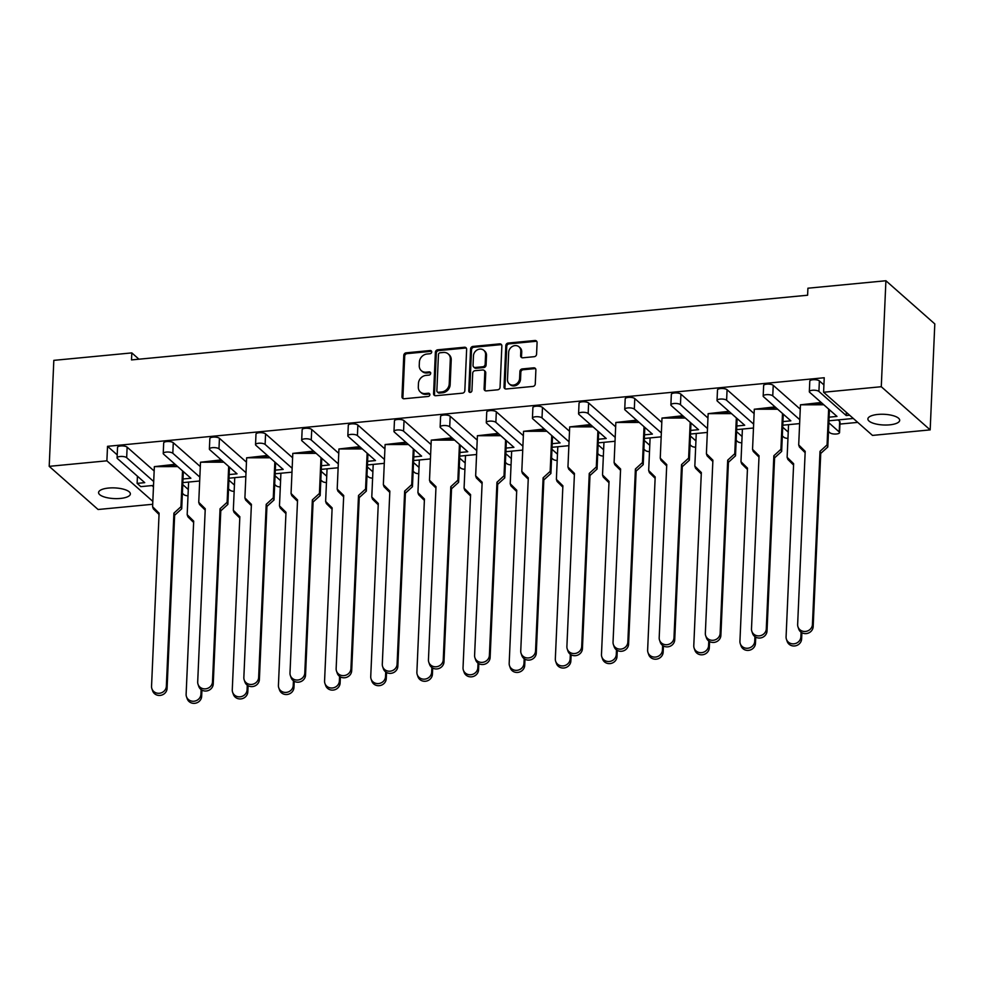 <?xml version="1.0" encoding="UTF-8"?>
<svg xmlns="http://www.w3.org/2000/svg" width="984" height="984" viewBox="0 0 984 984"><rect width="100%" height="100%" fill="white"/><g stroke="black" fill="none" stroke-linecap="round" stroke-linejoin="round"><path stroke-width="1.48" d="M521.729 351.989L520.807 351.177A6.531 5.683 -48.6 0 0 519.06 346.86L519.982 347.672A6.531 5.683 -48.6 0 1 521.729 351.989L521.52 356.528A2.435 2.128 -48.6 0 0 521.778 357.647M473.685 367.02L474.608 367.832A2.435 2.128 -48.6 0 0 476.121 368.299L483.71 367.573A2.435 2.128 -48.6 0 0 486.084 365.064L486.502 355.47A6.531 5.683 -48.6 0 0 484.755 351.153L483.845 350.341A6.531 5.683 -48.6 0 0 477.338 349.837A6.531 5.683 -48.6 0 0 473.464 355.814L473.046 365.408A2.435 2.128 -48.6 0 0 475.211 367.487L482.787 366.761A2.435 2.128 -48.6 0 0 485.161 364.24L485.579 354.658A6.531 5.683 -48.6 0 0 483.845 350.341M448.237 353.957L449.147 354.769A7.81 6.79 -48.6 0 1 451.226 359.935L450.143 384.732L449.221 383.92A7.81 6.79 -48.6 0 1 441.656 391.964L438.372 392.272A1.71 1.488 -48.6 0 1 436.859 390.82L438.446 354.535A1.71 1.488 -48.6 0 1 440.094 352.776L443.378 352.457A7.81 6.79 -48.6 0 1 448.237 353.957A7.81 6.79 -48.6 0 1 450.315 359.123L449.221 383.92M431.73 351.977A1.71 1.488 -48.6 0 0 430.217 350.525L406.146 352.826A2.435 2.128 -48.6 0 0 403.784 355.335L401.976 396.675A2.435 2.128 -48.6 0 0 404.141 398.754L428.212 396.454A1.71 1.488 -48.6 0 0 428.347 393.231L425.236 393.526A7.81 6.79 -48.6 0 1 420.389 392.038A7.81 6.79 -48.6 0 1 418.311 386.872L418.458 383.428A7.81 6.79 -48.6 0 1 426.023 375.384L429.147 375.088A1.71 1.488 -48.6 0 0 429.282 371.878L426.17 372.173A7.81 6.79 -48.6 0 1 421.324 370.685A7.81 6.79 -48.6 0 1 419.246 365.519L419.393 362.075A7.81 6.79 -48.6 0 1 426.958 354.031L430.082 353.736A1.71 1.488 -48.6 0 0 431.73 351.977M431.632 351.362A1.71 1.488 -48.6 0 0 431.14 351.337L407.068 353.637A2.435 2.128 -48.6 0 0 404.707 356.147L402.899 397.487A2.435 2.128 -48.6 0 0 403.157 398.606M429.774 394.08A1.71 1.488 -48.6 0 0 429.27 394.043L426.158 394.338L425.236 393.526M430.709 372.727A1.71 1.488 -48.6 0 0 430.205 372.69L427.093 372.985L426.17 372.173M877.888 414.436A15.916 5.35 -177.5 0 0 867.888 418.95A15.916 5.35 -177.5 0 0 889.671 424.842A15.916 5.35 -177.5 0 0 899.684 420.34A15.916 5.35 -177.5 0 0 877.888 414.436M108.572 488.052A15.916 5.35 -177.5 0 0 98.572 492.553A15.916 5.35 -177.5 0 0 120.355 498.445A15.916 5.35 -177.5 0 0 130.368 493.943A15.916 5.35 -177.5 0 0 108.572 488.052M520.807 351.177L520.61 355.704A2.435 2.128 -48.6 0 0 522.775 357.795L534.201 356.7A2.435 2.128 -48.6 0 0 536.575 354.178L537.079 342.58A2.435 2.128 -48.6 0 0 534.915 340.501L508.187 343.059A2.435 2.128 -48.6 0 0 505.825 345.581L504.017 386.909A2.435 2.128 -48.6 0 0 506.182 388.988L532.91 386.429A2.435 2.128 -48.6 0 0 535.271 383.92L535.886 369.91A2.435 2.128 -48.6 0 0 533.722 367.832L522.283 368.926A2.435 2.128 -48.6 0 0 519.921 371.435L519.613 378.385A6.531 5.683 -48.6 0 1 515.727 384.363A6.531 5.683 -48.6 0 1 509.232 383.858A6.531 5.683 -48.6 0 1 507.498 379.541L508.679 352.333A6.531 5.683 -48.6 0 1 512.566 346.356A6.531 5.683 -48.6 0 1 519.06 346.86M823.596 392.247L881.283 386.724L930.175 429.885L872.488 435.408L823.596 392.247L824.223 377.745L107.527 446.318L106.887 460.819L152.84 501.385M152.704 504.275L98.093 509.503L49.2 466.342L53.825 360.365L131.819 352.899L131.512 359.91L807.606 295.225L807.913 288.214L885.908 280.748L881.283 386.724M49.2 466.342L106.887 460.819M466.637 349.32A2.435 2.128 -48.6 0 0 464.473 347.241L437.745 349.8A2.435 2.128 -48.6 0 0 435.383 352.309L433.575 393.649A2.435 2.128 -48.6 0 0 435.74 395.728L462.468 393.169A2.435 2.128 -48.6 0 0 464.829 390.66L466.637 349.32M472.972 346.429L499.7 343.871A2.435 2.128 -48.6 0 1 501.865 345.95L500.057 387.29A2.435 2.128 -48.6 0 1 497.683 389.799L486.256 390.894A2.435 2.128 -48.6 0 1 484.091 388.815L484.817 372.05A2.435 2.128 -48.6 0 0 482.652 369.972L475.063 370.697A2.435 2.128 -48.6 0 0 472.701 373.207L471.939 390.66A1.71 1.488 -48.6 0 1 468.765 390.968L470.598 348.939A2.435 2.128 -48.6 0 1 472.972 346.429L473.894 347.241L500.61 344.683L499.7 343.871M131.819 352.899L138.965 359.209M828.946 420.795L853.288 418.471M782.797 425.211L799.623 423.6M828.479 431.484L829.979 432.812A4.969 1.673 -177.5 0 0 836.437 433.993A4.969 1.673 -177.5 0 0 839.561 432.591A4.969 1.673 -177.5 0 0 839.204 431.927L839.672 421.398L837.999 419.922M839.672 421.398A4.969 1.673 2.5 0 1 840.016 422.062L839.561 432.591M151.979 485.567L153.467 486.871M839.93 424.079L857.728 422.382M736.647 429.627L753.473 428.015M690.497 434.042L707.324 432.431M644.348 438.458L661.174 436.847M598.198 442.874L615.025 441.262M552.049 447.289L568.875 445.678M505.899 451.705L522.725 450.094M459.749 456.121L476.576 454.51M413.6 460.537L430.426 458.925M367.45 464.952L384.277 463.341M321.301 469.368L338.127 467.757M275.151 473.784L291.977 472.172M229.001 478.199L245.828 476.588M182.852 482.615L199.678 481.004M829.106 417.179L836.99 416.416L809.684 392.321A4.969 1.673 -177.5 0 1 809.328 391.657L809.795 381.14A4.969 1.673 2.5 0 1 812.919 379.726A4.969 1.673 2.5 0 1 819.377 380.906L818.909 391.435A4.969 1.673 -177.5 0 0 812.464 390.254A4.969 1.673 -177.5 0 0 809.328 391.657M849.61 415.211L846.215 415.543L846.351 412.345M154.537 466.625L175.115 464.313M200.687 462.209L221.265 459.897M246.836 457.794L267.414 455.481M292.986 453.378L313.564 451.066M339.136 448.962L359.713 446.65M385.285 444.547L405.863 442.234M431.435 440.131L452.013 437.818M477.584 435.715L498.162 433.403M523.734 431.299L544.312 428.987M569.884 426.884L590.462 424.571M616.033 422.468L636.611 420.156M662.183 418.052L682.761 415.74M708.332 413.637L728.91 411.324M754.482 409.221L775.06 406.909M800.632 404.805L821.209 402.493M823.916 384.916L819.377 380.906M107.527 446.318L117.219 454.879M117.084 457.892L117.539 447.363A4.969 1.673 2.5 0 1 120.675 445.961A4.969 1.673 2.5 0 1 127.133 447.142L126.665 457.671A4.969 1.673 -177.5 0 0 120.208 456.49A4.969 1.673 -177.5 0 0 117.084 457.892A4.969 1.673 -177.5 0 0 117.44 458.556L144.734 482.652L137.12 483.378L140.81 486.637L153.529 485.419M154.156 471.004L127.133 447.142M163.233 453.476L163.688 442.948A4.969 1.673 2.5 0 1 166.825 441.545A4.969 1.673 2.5 0 1 173.282 442.726L172.815 453.255A4.969 1.673 -177.5 0 0 166.357 452.074A4.969 1.673 -177.5 0 0 163.233 453.476A4.969 1.673 -177.5 0 0 163.59 454.141L190.884 478.236L182.999 478.987M200.305 466.588L173.282 442.726M209.383 449.061L209.838 438.532A4.969 1.673 2.5 0 1 212.975 437.13A4.969 1.673 2.5 0 1 219.432 438.311L218.965 448.839A4.969 1.673 -177.5 0 0 212.507 447.659A4.969 1.673 -177.5 0 0 209.383 449.061A4.969 1.673 -177.5 0 0 209.74 449.725L237.033 473.821L229.149 474.571M246.455 462.173L219.432 438.311M255.532 444.645L255.988 434.116A4.969 1.673 2.5 0 1 259.124 432.714A4.969 1.673 2.5 0 1 265.582 433.895L265.114 444.424A4.969 1.673 -177.5 0 0 258.657 443.243A4.969 1.673 -177.5 0 0 255.532 444.645A4.969 1.673 -177.5 0 0 255.889 445.309L283.183 469.405L275.299 470.155M292.605 457.757L265.582 433.895M301.682 440.229L302.149 429.701A4.969 1.673 2.5 0 1 305.274 428.298A4.969 1.673 2.5 0 1 311.731 429.479L311.264 440.008A4.969 1.673 -177.5 0 0 304.806 438.827A4.969 1.673 -177.5 0 0 301.682 440.229A4.969 1.673 -177.5 0 0 302.039 440.893L329.332 464.989L321.448 465.739M338.754 453.341L311.731 429.479M347.832 435.814L348.299 425.285A4.969 1.673 2.5 0 1 351.423 423.883A4.969 1.673 2.5 0 1 357.881 425.063L357.413 435.592A4.969 1.673 -177.5 0 0 350.956 434.411A4.969 1.673 -177.5 0 0 347.832 435.814A4.969 1.673 -177.5 0 0 348.188 436.478L375.482 460.573L367.61 461.324M384.904 448.925L357.881 425.063M393.981 431.398L394.449 420.869A4.969 1.673 2.5 0 1 397.573 419.467A4.969 1.673 2.5 0 1 404.03 420.648L403.563 431.177A4.969 1.673 -177.5 0 0 397.106 429.996A4.969 1.673 -177.5 0 0 393.981 431.398A4.969 1.673 -177.5 0 0 394.338 432.062L421.632 456.158L413.76 456.92M431.053 444.51L404.03 420.648M440.131 426.982L440.598 416.453A4.969 1.673 2.5 0 1 443.722 415.051A4.969 1.673 2.5 0 1 450.18 416.232L449.713 426.761A4.969 1.673 -177.5 0 0 443.255 425.58A4.969 1.673 -177.5 0 0 440.131 426.982A4.969 1.673 -177.5 0 0 440.488 427.646L467.781 451.742L459.909 452.505M477.203 440.094L450.18 416.232M486.281 422.567L486.748 412.038A4.969 1.673 2.5 0 1 489.872 410.636A4.969 1.673 2.5 0 1 496.33 411.816L495.862 422.345A4.969 1.673 -177.5 0 0 489.405 421.164A4.969 1.673 -177.5 0 0 486.281 422.567A4.969 1.673 -177.5 0 0 486.637 423.231L513.931 447.326L506.059 448.089M523.353 435.678L496.33 411.816M532.43 418.151L532.898 407.622A4.969 1.673 2.5 0 1 536.022 406.22A4.969 1.673 2.5 0 1 542.479 407.401L542.012 417.929A4.969 1.673 -177.5 0 0 535.554 416.749A4.969 1.673 -177.5 0 0 532.43 418.151A4.969 1.673 -177.5 0 0 532.787 418.815L560.081 442.911L552.208 443.673M569.502 431.263L542.479 407.401M578.58 413.735L579.047 403.206A4.969 1.673 2.5 0 1 582.171 401.804A4.969 1.673 2.5 0 1 588.629 402.985L588.161 413.514A4.969 1.673 -177.5 0 0 581.704 412.333A4.969 1.673 -177.5 0 0 578.58 413.735A4.969 1.673 -177.5 0 0 578.936 414.399L606.23 438.495L598.358 439.258M615.664 426.847L588.629 402.985M624.729 409.319L625.197 398.791A4.969 1.673 2.5 0 1 628.321 397.388A4.969 1.673 2.5 0 1 634.778 398.569L634.311 409.098A4.969 1.673 -177.5 0 0 627.853 407.917A4.969 1.673 -177.5 0 0 624.729 409.319A4.969 1.673 -177.5 0 0 625.086 409.984L652.392 434.079L644.508 434.842M661.814 422.431L634.778 398.569M670.879 404.904L671.346 394.375A4.969 1.673 2.5 0 1 674.471 392.973A4.969 1.673 2.5 0 1 680.928 394.154L680.461 404.682A4.969 1.673 -177.5 0 0 674.003 403.502A4.969 1.673 -177.5 0 0 670.879 404.904A4.969 1.673 -177.5 0 0 671.236 405.568L698.542 429.664L690.657 430.426M707.963 418.016L680.928 394.154M717.029 400.488L717.496 389.971A4.969 1.673 2.5 0 1 720.62 388.557A4.969 1.673 2.5 0 1 727.078 389.738L726.61 400.267A4.969 1.673 -177.5 0 0 720.165 399.086A4.969 1.673 -177.5 0 0 717.029 400.488A4.969 1.673 -177.5 0 0 717.385 401.152L744.691 425.248L736.807 426.011M754.113 413.6L727.078 389.738M763.178 396.072L763.645 385.556A4.969 1.673 2.5 0 1 766.77 384.141A4.969 1.673 2.5 0 1 773.227 385.322L772.76 395.851A4.969 1.673 -177.5 0 0 766.315 394.67A4.969 1.673 -177.5 0 0 763.178 396.072A4.969 1.673 -177.5 0 0 763.535 396.737L790.841 420.832L782.956 421.595M800.263 409.184L773.227 385.322M137.44 476.207L137.12 483.378M839.204 431.927L828.86 422.788M846.215 415.543L818.909 391.435M799.795 419.713L772.76 395.851M753.646 424.129L726.61 400.267M707.496 428.544L680.461 404.682M661.346 432.96L634.311 409.098M615.197 437.376L588.161 413.514M569.047 441.791L542.012 417.929M522.898 446.207L495.862 422.345M476.748 450.623L449.713 426.761M430.598 455.038L403.563 431.177M384.449 459.454L357.413 435.592M338.299 463.87L311.264 440.008M292.15 468.286L265.114 444.424M246 472.701L218.965 448.839M199.85 477.117L172.815 453.255M153.701 481.533L126.665 457.671M182.384 493.304L183.885 494.632A4.969 1.673 -177.5 0 0 188.005 495.838M188.288 489.491L182.753 484.608M228.534 488.888L230.035 490.216A4.969 1.673 -177.5 0 0 234.155 491.422M234.438 485.075L228.915 480.192M274.684 484.472L276.184 485.801A4.969 1.673 -177.5 0 0 280.305 487.006M280.588 480.659L275.065 475.776M320.833 480.057L322.334 481.385A4.969 1.673 -177.5 0 0 326.454 482.591M326.737 476.244L321.214 471.361M366.983 475.641L368.483 476.969A4.969 1.673 -177.5 0 0 372.604 478.175M372.887 471.828L367.364 466.945M413.132 471.225L414.633 472.554A4.969 1.673 -177.5 0 0 418.753 473.759M419.036 467.412L413.514 462.529M459.282 466.81L460.783 468.138A4.969 1.673 -177.5 0 0 464.903 469.343M465.186 462.997L459.663 458.113M505.432 462.394L506.932 463.722A4.969 1.673 -177.5 0 0 511.053 464.928M511.336 458.581L505.813 453.698M551.581 457.978L553.082 459.307A4.969 1.673 -177.5 0 0 557.202 460.512M557.485 454.165L551.962 449.282M597.731 453.562L599.231 454.891A4.969 1.673 -177.5 0 0 603.352 456.096M603.635 449.749L598.112 444.866M643.88 449.147L645.381 450.475A4.969 1.673 -177.5 0 0 649.501 451.681M649.784 445.334L644.262 440.451M690.03 444.731L691.531 446.059A4.969 1.673 -177.5 0 0 695.651 447.265M695.934 440.918L690.411 436.035M736.18 440.315L737.68 441.644A4.969 1.673 -177.5 0 0 741.801 442.849M742.084 436.502L736.561 431.619M782.329 435.9L783.83 437.228A4.969 1.673 -177.5 0 0 787.95 438.433M788.233 432.087L782.711 427.204M885.908 280.748L934.8 323.908L930.175 429.885M421.324 370.685L422.247 371.497A7.81 6.79 -48.6 0 0 427.093 372.985M420.389 392.038L421.312 392.85A7.81 6.79 -48.6 0 0 426.158 394.338M466.379 348.201A2.435 2.128 -48.6 0 0 465.395 348.053L438.667 350.612A2.435 2.128 -48.6 0 0 436.306 353.121L434.498 394.461A2.435 2.128 -48.6 0 0 434.756 395.593M437.314 391.952L438.237 392.764A1.71 1.488 -48.6 0 0 439.294 393.083L438.372 392.272M450.143 384.732A7.81 6.79 -48.6 0 1 442.579 392.776L439.294 393.083M501.606 344.831A2.435 2.128 -48.6 0 0 500.61 344.683M484.165 370.439L485.087 371.251A2.435 2.128 -48.6 0 1 485.739 372.862L485.001 389.627A2.435 2.128 -48.6 0 0 485.26 390.759M473.894 347.241A2.435 2.128 -48.6 0 0 471.521 349.763L469.688 391.78A1.71 1.488 -48.6 0 0 469.786 392.395M509.232 383.858L510.155 384.67A6.531 5.683 -48.6 0 0 516.649 385.174A6.531 5.683 -48.6 0 0 520.536 379.197L519.613 378.385M535.628 368.779A2.435 2.128 -48.6 0 0 534.644 368.643L523.205 369.738A2.435 2.128 -48.6 0 0 520.843 372.247L520.536 379.197M536.821 341.46A2.435 2.128 -48.6 0 0 535.837 341.313L509.109 343.871A2.435 2.128 -48.6 0 0 506.748 346.393L504.94 387.721A2.435 2.128 -48.6 0 0 505.198 388.852M159.051 514.497L153.332 508.851L152.594 506.748L159.1 513.168L151.548 686.291A7.454 6.962 -19.1 0 0 159.949 693.191A7.454 6.962 -19.1 0 0 166.345 686.279L173.91 513.156L180.97 506.711L182.532 470.869M166.345 686.279L167.083 688.382A7.454 6.962 160.9 0 1 152.631 690.842L151.893 688.726M158.276 466.613L175.828 464.94M177.698 466.601L154.353 466.625L152.594 506.748M180.97 506.711L181.708 508.814L183.332 471.57M181.708 508.814L174.635 515.259L173.91 513.156M167.083 688.382L174.635 515.259M193.627 522.455L187.919 516.809L187.181 514.693L193.688 521.126L186.124 694.249A7.454 6.962 -19.1 0 0 194.537 701.149A7.454 6.962 -19.1 0 0 200.933 694.224L201.13 689.587M200.933 694.224L201.658 696.34A7.454 6.962 160.9 0 1 187.218 698.788L186.48 696.684M187.181 514.693L188.608 482.062M201.658 696.34L201.929 690.104M205.201 510.081L199.481 504.435L198.743 502.332L205.25 508.753L197.698 681.875A7.454 6.962 -19.1 0 0 206.099 688.775A7.454 6.962 -19.1 0 0 212.495 681.863L220.059 508.74L227.12 502.295L228.682 466.453M212.495 681.863L213.233 683.966A7.454 6.962 160.9 0 1 198.78 686.426L198.042 684.311M204.426 462.197L221.978 460.524M223.848 462.185L200.502 462.209L198.743 502.332M227.12 502.295L227.857 504.398L229.481 467.154M227.857 504.398L220.785 510.844L220.059 508.74M213.233 683.966L220.785 510.844M251.35 505.665L245.631 500.02L244.905 497.916L251.4 504.337L243.847 677.459A7.454 6.962 -19.1 0 0 252.248 684.36A7.454 6.962 -19.1 0 0 258.644 677.447L266.209 504.325L273.269 497.879L274.831 462.037M258.644 677.447L259.382 679.55A7.454 6.962 160.9 0 1 244.93 682.01L244.204 679.895M250.576 457.781L268.128 456.109M269.997 457.769L246.652 457.794L244.905 497.916M273.269 497.879L274.007 499.983L275.631 462.738M274.007 499.983L266.935 506.428L266.209 504.325M259.382 679.55L266.935 506.428M297.5 501.25L291.781 495.604L291.055 493.501L297.549 499.921L289.997 673.044A7.454 6.962 -19.1 0 0 298.398 679.944A7.454 6.962 -19.1 0 0 304.794 673.031L312.358 499.909L319.419 493.464L320.981 457.622M304.794 673.031L305.532 675.135A7.454 6.962 160.9 0 1 291.079 677.595L290.354 675.479M296.725 453.366L314.277 451.693M316.147 453.353L292.802 453.378L291.055 493.501M319.419 493.464L320.157 495.567L321.78 458.323M320.157 495.567L313.084 502.012L312.358 499.909M305.532 675.135L313.084 502.012M343.65 496.834L337.93 491.188L337.204 489.085L343.699 495.506L336.147 668.628A7.454 6.962 -19.1 0 0 344.548 675.528A7.454 6.962 -19.1 0 0 350.944 668.616L358.508 495.493L365.568 489.048L367.13 453.206M350.944 668.616L351.682 670.719A7.454 6.962 160.9 0 1 337.229 673.179L336.503 671.063M342.875 448.962L360.427 447.277M362.296 448.938L338.951 448.962L337.204 489.085M365.568 489.048L366.306 491.151L367.93 453.907M366.306 491.151L359.234 497.596L358.508 495.493M351.682 670.719L359.234 497.596M389.799 492.418L384.08 486.772L383.354 484.669L389.849 491.09L382.296 664.212A7.454 6.962 -19.1 0 0 390.697 671.113A7.454 6.962 -19.1 0 0 397.093 664.2L404.658 491.077L411.718 484.632L413.292 448.79M397.093 664.2L397.831 666.303A7.454 6.962 160.9 0 1 383.379 668.763L382.653 666.648M389.024 444.547L406.577 442.862M408.446 444.522L385.101 444.547L383.354 484.669M411.718 484.632L412.456 486.736L414.079 449.491M412.456 486.736L405.383 493.181L404.658 491.077M397.831 666.303L405.383 493.181M435.949 488.002L430.229 482.357L429.504 480.253L435.998 486.674L428.446 659.797A7.454 6.962 -19.1 0 0 436.847 666.697A7.454 6.962 -19.1 0 0 443.243 659.784L450.807 486.662L457.868 480.217L459.442 444.374M443.243 659.784L443.981 661.888A7.454 6.962 160.9 0 1 429.528 664.348L428.803 662.232M435.174 440.131L452.726 438.446M454.596 440.106L431.25 440.131L429.504 480.253M457.868 480.217L458.606 482.32L460.229 445.076M458.606 482.32L451.533 488.765L450.807 486.662M443.981 661.888L451.533 488.765M482.099 483.587L476.379 477.941L475.653 475.838L482.148 482.258L474.596 655.381A7.454 6.962 -19.1 0 0 482.996 662.281A7.454 6.962 -19.1 0 0 489.392 655.369L496.957 482.246L504.017 475.801L505.591 439.959M489.392 655.369L490.13 657.472A7.454 6.962 160.9 0 1 475.678 659.932L474.952 657.816M481.324 435.715L498.876 434.03M500.745 435.691L477.4 435.715L475.653 475.838M504.017 475.801L504.755 477.904L506.379 440.66M504.755 477.904L497.683 484.349L496.957 482.246M490.13 657.472L497.683 484.349M528.248 479.171L522.529 473.525L521.803 471.422L528.297 477.843L520.745 650.965A7.454 6.962 -19.1 0 0 529.146 657.865A7.454 6.962 -19.1 0 0 535.542 650.953L543.106 477.83L550.167 471.385L551.741 435.543M535.542 650.953L536.28 653.056A7.454 6.962 160.9 0 1 521.827 655.516L521.102 653.413M527.473 431.299L545.025 429.614M546.895 431.275L523.549 431.299L521.803 471.422M550.167 471.385L550.905 473.488L552.528 436.244M550.905 473.488L543.832 479.934L543.106 477.83M536.28 653.056L543.832 479.934M239.776 518.039L234.069 512.393L233.331 510.278L239.838 516.711L232.273 689.833A7.454 6.962 -19.1 0 0 240.686 696.734A7.454 6.962 -19.1 0 0 247.082 689.809L247.279 685.171M247.082 689.809L247.808 691.924A7.454 6.962 160.9 0 1 233.368 694.372L232.63 692.269M233.331 510.278L234.758 477.646M247.808 691.924L248.079 685.688M285.926 513.623L280.219 507.978L279.481 505.862L285.987 512.295L278.423 685.418A7.454 6.962 -19.1 0 0 286.836 692.318A7.454 6.962 -19.1 0 0 293.232 685.393L293.429 680.756M293.232 685.393L293.958 687.509A7.454 6.962 160.9 0 1 279.517 689.956L278.779 687.853M279.481 505.862L280.907 473.23M293.958 687.509L294.228 681.272M332.075 509.208L326.368 503.562L325.63 501.446L332.137 507.879L324.572 681.002A7.454 6.962 -19.1 0 0 332.986 687.902A7.454 6.962 -19.1 0 0 339.382 680.989L339.578 676.34M339.382 680.989L340.107 683.093A7.454 6.962 160.9 0 1 325.667 685.541L324.929 683.437M325.63 501.446L327.057 468.814M340.107 683.093L340.39 676.857M378.225 504.792L372.518 499.146L371.78 497.031L378.286 503.464L370.734 676.586A7.454 6.962 -19.1 0 0 379.135 683.486A7.454 6.962 -19.1 0 0 385.531 676.574L385.728 671.924M385.531 676.574L386.257 678.677A7.454 6.962 160.9 0 1 371.817 681.125L371.079 679.021M371.78 497.031L373.207 464.399M386.257 678.677L386.54 672.441M424.375 500.376L418.667 494.731L417.929 492.615L424.436 499.048L416.884 672.17A7.454 6.962 -19.1 0 0 425.285 679.071A7.454 6.962 -19.1 0 0 431.681 672.158L431.878 667.509M431.681 672.158L432.406 674.261A7.454 6.962 160.9 0 1 417.966 676.709L417.228 674.606M417.929 492.615L419.356 459.983M432.406 674.261L432.689 668.025M470.524 495.961L464.817 490.315L464.079 488.199L470.586 494.632L463.034 667.755A7.454 6.962 -19.1 0 0 471.434 674.655A7.454 6.962 -19.1 0 0 477.83 667.742L478.039 663.093M477.83 667.742L478.556 669.846A7.454 6.962 160.9 0 1 464.116 672.293L463.378 670.19M464.079 488.199L465.506 455.567M478.556 669.846L478.839 663.61M516.674 491.545L510.967 485.899L510.229 483.784L516.735 490.216L509.183 663.339A7.454 6.962 -19.1 0 0 517.584 670.239A7.454 6.962 -19.1 0 0 523.98 663.327L524.189 658.69M523.98 663.327L524.706 665.43A7.454 6.962 160.9 0 1 510.266 667.878L509.527 665.774M510.229 483.784L511.655 451.152M524.706 665.43L524.989 659.194M574.398 474.755L568.678 469.11L567.952 467.006L574.447 473.427L566.895 646.549A7.454 6.962 -19.1 0 0 575.296 653.45A7.454 6.962 -19.1 0 0 581.692 646.537L589.256 473.415L596.316 466.969L597.891 431.127M581.692 646.537L582.43 648.64A7.454 6.962 160.9 0 1 567.977 651.101L567.251 648.997M573.623 426.884L591.175 425.199M593.044 426.859L569.699 426.884L567.952 467.006M596.316 466.969L597.054 469.073L598.678 431.828M597.054 469.073L589.982 475.518L589.256 473.415M582.43 648.64L589.982 475.518M620.547 470.34L614.828 464.694L614.102 462.591L620.596 469.011L613.044 642.146A7.454 6.962 -19.1 0 0 621.445 649.034A7.454 6.962 -19.1 0 0 627.841 642.121L635.406 468.999L642.466 462.554L644.04 426.712M627.841 642.121L628.579 644.225A7.454 6.962 160.9 0 1 614.127 646.685L613.401 644.581M619.772 422.468L637.324 420.783M639.194 422.443L615.849 422.468L614.102 462.591M642.466 462.554L643.204 464.657L644.827 427.413M643.204 464.657L636.131 471.102L635.406 468.999M628.579 644.225L636.131 471.102M666.697 465.924L660.977 460.278L660.252 458.175L666.746 464.596L659.194 637.73A7.454 6.962 -19.1 0 0 667.595 644.618A7.454 6.962 -19.1 0 0 673.991 637.706L681.555 464.583L688.615 458.138L690.19 422.296M673.991 637.706L674.729 639.809A7.454 6.962 160.9 0 1 660.276 642.269L659.551 640.166M665.922 418.052L683.474 416.367M685.344 418.028L661.998 418.052L660.252 458.175M688.615 458.138L689.354 460.254L690.977 422.997M689.354 460.254L682.281 466.687L681.555 464.583M674.729 639.809L682.281 466.687M562.823 487.129L557.116 481.483L556.378 479.38L562.885 485.801L555.333 658.923A7.454 6.962 -19.1 0 0 563.734 665.824A7.454 6.962 -19.1 0 0 570.13 658.911L570.339 654.274M570.13 658.911L570.855 661.014A7.454 6.962 160.9 0 1 556.415 663.462L555.677 661.359M556.378 479.38L557.805 446.736M570.855 661.014L571.138 654.778M608.973 482.713L603.266 477.068L602.528 474.964L609.034 481.385L601.482 654.508A7.454 6.962 -19.1 0 0 609.883 661.408A7.454 6.962 -19.1 0 0 616.279 654.495L616.488 649.858M616.279 654.495L617.005 656.599A7.454 6.962 160.9 0 1 602.565 659.046L601.827 656.943M602.528 474.964L603.955 442.32M617.005 656.599L617.288 650.362M655.123 478.298L649.415 472.652L648.677 470.549L655.184 476.969L647.632 650.092A7.454 6.962 -19.1 0 0 656.033 656.992A7.454 6.962 -19.1 0 0 662.429 650.08L662.638 645.442M662.429 650.08L663.154 652.183A7.454 6.962 160.9 0 1 648.714 654.631L647.976 652.527M648.677 470.549L650.104 437.905M663.154 652.183L663.437 645.947M712.846 461.508L707.127 455.863L706.401 453.759L712.896 460.18L705.344 633.315A7.454 6.962 -19.1 0 0 713.744 640.203A7.454 6.962 -19.1 0 0 720.14 633.29L727.705 460.168L734.765 453.722L736.339 417.88M720.14 633.29L720.878 635.393A7.454 6.962 160.9 0 1 706.426 637.853L705.7 635.75M712.072 413.637L729.624 411.952M731.493 413.612L708.148 413.637L706.401 453.759M734.765 453.722L735.503 455.838L737.127 418.581M735.503 455.838L728.431 462.271L727.705 460.168M720.878 635.393L728.431 462.271M758.996 457.093L753.277 451.447L752.551 449.344L759.045 455.764L751.493 628.899A7.454 6.962 -19.1 0 0 759.894 635.787A7.454 6.962 -19.1 0 0 766.29 628.874L773.854 455.752L780.915 449.307L782.489 413.464M766.29 628.874L767.028 630.978A7.454 6.962 160.9 0 1 752.576 633.438L751.85 631.334M758.221 409.221L775.773 407.536M777.643 409.196L754.298 409.221L752.551 449.344M780.915 449.307L781.653 451.422L783.276 414.166M781.653 451.422L774.58 457.855L773.854 455.752M767.028 630.978L774.58 457.855M805.146 452.677L799.426 447.031L798.701 444.928L805.195 451.349L797.643 624.483A7.454 6.962 -19.1 0 0 806.044 631.371A7.454 6.962 -19.1 0 0 812.44 624.459L820.004 451.336L827.064 444.891L828.639 409.049M812.44 624.459L813.178 626.562A7.454 6.962 160.9 0 1 798.725 629.022L797.999 626.919M804.371 404.805L821.923 403.12M823.793 404.781L800.447 404.805L798.701 444.928M827.064 444.891L827.802 447.007L829.426 409.75M827.802 447.007L820.73 453.439L820.004 451.336M813.178 626.562L820.73 453.439M701.272 473.882L695.565 468.236L694.827 466.133L701.334 472.554L693.781 645.676A7.454 6.962 -19.1 0 0 702.182 652.576A7.454 6.962 -19.1 0 0 708.578 645.664L708.788 641.027M708.578 645.664L709.316 647.767A7.454 6.962 160.9 0 1 694.864 650.215L694.126 648.112M694.827 466.133L696.254 433.489M709.316 647.767L709.587 641.531M747.422 469.466L741.715 463.821L740.977 461.717L747.483 468.138L739.931 641.26A7.454 6.962 -19.1 0 0 748.332 648.161A7.454 6.962 -19.1 0 0 754.728 641.248L754.937 636.611M754.728 641.248L755.466 643.351A7.454 6.962 160.9 0 1 741.014 645.799L740.275 643.696M740.977 461.717L742.403 429.073M755.466 643.351L755.737 637.115M793.571 465.051L787.864 459.405L787.126 457.302L793.633 463.722L786.081 636.845A7.454 6.962 -19.1 0 0 794.482 643.745A7.454 6.962 -19.1 0 0 800.878 636.832L801.087 632.195M800.878 636.832L801.616 638.936A7.454 6.962 160.9 0 1 787.163 641.384L786.425 639.28M787.126 457.302L788.553 424.657M801.616 638.936L801.886 632.7M486.502 355.47L485.579 354.658M451.226 359.935L450.315 359.123M431.14 351.337L430.217 350.525M429.27 394.043L428.347 393.231M430.205 372.69L429.282 371.878M402.899 397.487L401.976 396.675M404.707 356.147L403.784 355.335M407.068 353.637L406.146 352.826M434.498 394.461L433.575 393.649M436.306 353.121L435.383 352.309M438.667 350.612L437.745 349.8M465.395 348.053L464.473 347.241M442.579 392.776L441.656 391.964M485.001 389.627L484.091 388.815M485.739 372.862L484.817 372.05M469.688 391.78L468.765 390.968M471.521 349.763L470.598 348.939M476.121 368.299L475.211 367.487M483.71 367.573L482.787 366.761M486.084 365.064L485.161 364.24M521.52 356.528L520.61 355.704M520.843 372.247L519.921 371.435M523.205 369.738L522.283 368.926M534.644 368.643L533.722 367.832M504.94 387.721L504.017 386.909M506.748 346.393L505.825 345.581M509.109 343.871L508.187 343.059M535.837 341.313L534.915 340.501"/></g></svg>
